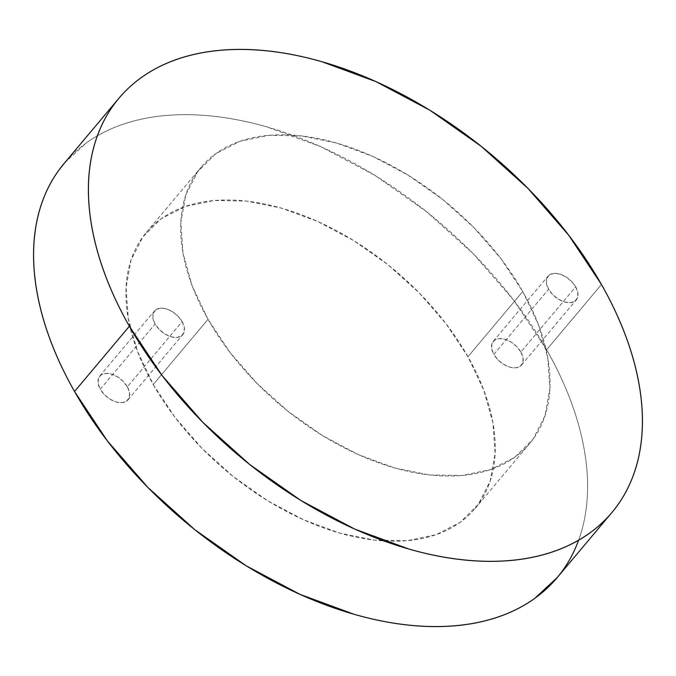 <?xml version="1.0" encoding="UTF-8"?>
<svg xmlns="http://www.w3.org/2000/svg" width="676" height="676" viewBox="0 0 676 676"><rect width="100%" height="100%" fill="white"/><g stroke="black" fill="none" stroke-linecap="round" stroke-linejoin="round"><path stroke-width="0.51" stroke-dasharray="3.38 2.54" d="M520.883 352.019A18.463 11.264 40 0 0 506.738 339.876A18.463 11.264 40 0 0 493.218 341.338A18.463 11.264 40 0 0 493.818 354.41L548.616 289.218A18.463 11.264 -140 0 1 548.016 276.146A18.463 11.264 -140 0 1 561.536 274.684A18.463 11.264 -140 0 1 575.682 286.827L520.883 352.019L516.675 346.509L511.048 342.031L504.854 339.242L499.04 338.591L494.494 340.163L491.908 343.721L491.672 348.723L493.818 354.41L498.026 359.919L503.654 364.406L509.848 367.186L515.661 367.845L520.207 366.274L522.793 362.716L523.038 357.705L520.883 352.019L575.682 286.827A18.463 11.264 -140 0 1 576.273 299.899A18.463 11.264 -140 0 1 562.753 301.361A18.463 11.264 -140 0 1 548.616 289.218L493.818 354.41A18.463 11.264 40 0 0 507.963 366.553A18.463 11.264 40 0 0 521.483 365.091A18.463 11.264 40 0 0 520.883 352.019M127.35 386.824A18.463 11.264 40 0 0 113.213 374.681A18.463 11.264 40 0 0 99.685 376.143A18.463 11.264 40 0 0 100.285 389.215L155.083 324.024A18.463 11.264 -140 0 1 154.483 310.952A18.463 11.264 -140 0 1 168.003 309.49A18.463 11.264 -140 0 1 182.148 321.624L127.35 386.824L123.142 381.315L117.514 376.828L111.32 374.048L105.507 373.389L100.961 374.96L98.375 378.526L98.138 383.529L100.285 389.215L104.493 394.725L110.129 399.212L116.314 401.992L122.128 402.651L126.674 401.079L129.268 397.513L129.505 392.511L127.35 386.824L182.148 321.624A18.463 11.264 -140 0 1 182.748 334.704A18.463 11.264 -140 0 1 169.228 336.158A18.463 11.264 -140 0 1 155.083 324.024L100.285 389.215A18.463 11.264 40 0 0 114.43 401.358A18.463 11.264 40 0 0 127.95 399.896A18.463 11.264 40 0 0 127.35 386.824M467.953 356.7A214.638 130.967 40 0 0 303.499 215.543A214.638 130.967 40 0 0 146.269 232.519A214.638 130.967 40 0 0 153.224 384.534L208.014 319.342A214.638 130.967 -140 0 1 201.068 167.318A214.638 130.967 -140 0 1 358.288 150.342A214.638 130.967 -140 0 1 522.742 291.508L467.953 356.7L446.075 323.787L418.993 292.674L387.745 264.553L353.531 240.504L317.669 221.466L281.537 208.149L246.52 201.085L213.962 200.527L185.123 206.51L161.099 218.804L142.822 236.93L130.992 260.192L126.066 287.697L128.229 318.388L137.397 351.089L153.224 384.534L175.092 417.447L202.175 448.568L233.423 476.681L267.637 500.73L303.499 519.776L339.631 533.085L374.656 540.149L407.205 540.707L436.054 534.724L460.077 522.43L478.355 504.304L490.185 481.05L495.111 453.545L492.948 422.846L483.771 390.153L467.953 356.7L522.742 291.508A214.638 130.967 -140 0 1 529.697 443.524A214.638 130.967 -140 0 1 372.468 460.5A214.638 130.967 -140 0 1 208.014 319.342L153.224 384.534A214.638 130.967 40 0 0 317.678 525.691A214.638 130.967 40 0 0 474.898 508.724A214.638 130.967 40 0 0 467.953 356.7M578.605 540.225A321.962 196.446 40 0 0 546.63 349.745L601.463 284.503L546.63 349.745C556.145 366.493 564.063 383.216 570.367 399.913C576.679 416.619 581.267 432.961 584.123 448.965C586.988 464.97 588.069 480.315 587.368 495.001C586.675 509.696 584.208 523.444 579.983 536.262C575.749 549.073 569.834 560.708 562.238 571.152L557.447 577.304M64.558 162.941L86.351 142.898C97.031 135.217 109.039 129.074 122.381 124.46C135.732 119.846 150.148 116.855 165.654 115.486C181.151 114.117 197.426 114.396 214.486 116.314C231.547 118.241 249.055 121.773 267.012 126.919L321.218 146.886L375.011 175.447L426.328 211.52L473.2 253.694L513.819 300.372L546.63 349.745A321.962 196.446 40 0 0 299.95 138.005A321.962 196.446 40 0 0 64.119 163.465M548.616 289.218L546.462 283.531L546.698 278.529L549.292 274.963L553.838 273.391L559.652 274.05L565.837 276.83L571.465 281.317L575.682 286.827L577.828 292.514L577.591 297.516L575.006 301.074L570.46 302.645L564.646 301.995L558.452 299.214L552.824 294.728L548.616 289.218M155.083 324.024L152.928 318.337L153.173 313.326L155.759 309.769L160.305 308.197L166.119 308.856L172.304 311.636L177.94 316.123L182.148 321.624L184.294 327.319L184.058 332.322L181.472 335.879L176.926 337.451L171.112 336.8L164.919 334.012L159.291 329.525L155.083 324.024M208.014 319.342L192.187 285.889L183.019 253.187L180.855 222.497L185.782 194.992L197.612 171.729L215.889 153.613L239.912 141.318L268.761 135.335L301.31 135.893L336.335 142.957L372.468 156.266L408.329 175.312L442.543 199.352L473.792 227.474L500.865 258.595L522.742 291.508L538.569 324.953L547.737 357.655L549.901 388.345L544.974 415.85L533.144 439.113L514.867 457.238L490.844 469.524L462.004 475.507L429.446 474.958L394.429 467.893L358.297 454.576L322.427 435.53L288.221 411.49L256.973 383.368L229.891 352.255L208.014 319.342M493.218 341.338L548.016 276.146M99.685 376.143L154.483 310.952M146.269 232.519L201.068 167.318M611.881 512.535L611.442 513.059M118.942 98.231L118.553 98.696M474.898 508.724L529.697 443.524M127.95 399.896L182.748 334.704M521.483 365.091L576.273 299.899"/><path stroke-width="1.01" d="M557.447 577.304L534.817 598.336C524.137 606.017 512.129 612.16 498.787 616.774C485.444 621.388 471.02 624.379 455.523 625.748C440.025 627.117 423.742 626.846 406.682 624.92C389.63 622.993 372.121 619.461 354.156 614.315L299.958 594.348L246.157 565.787L194.84 529.722L147.976 487.54L107.349 440.862L74.537 391.497L129.369 326.255A321.962 196.446 -140 0 1 118.942 98.231A321.962 196.446 -140 0 1 354.782 72.763A321.962 196.446 -140 0 1 601.463 284.503A321.962 196.446 -140 0 1 611.881 512.535A321.962 196.446 -140 0 1 376.05 537.995A321.962 196.446 -140 0 1 129.369 326.255L74.537 391.497A321.962 196.446 40 0 0 321.218 603.237A321.962 196.446 40 0 0 557.058 577.769A321.962 196.446 40 0 0 578.605 540.225M118.942 98.231L64.119 163.465A321.962 196.446 40 0 0 74.537 391.497C65.023 374.741 57.114 358.018 50.801 341.321C44.489 324.624 39.909 308.273 37.045 292.269C34.18 276.264 33.099 260.919 33.8 246.233C34.501 231.538 36.96 217.79 41.194 204.972C45.419 192.161 51.334 180.526 58.939 170.082L64.558 162.941M601.463 284.503C610.977 301.259 618.886 317.982 625.199 334.679C631.511 351.376 636.091 367.727 638.955 383.731C641.82 399.736 642.901 415.081 642.2 429.767C641.499 444.462 639.04 458.21 634.806 471.028C630.581 483.839 624.666 495.474 617.061 505.918C609.465 516.363 600.322 525.429 589.649 533.102C578.969 540.783 566.961 546.926 553.619 551.54C540.268 556.154 525.852 559.145 510.346 560.514C494.849 561.883 478.574 561.604 461.514 559.686C444.453 557.759 426.945 554.227 408.988 549.081L354.782 529.114L300.989 500.553L249.672 464.48L202.8 422.306L162.181 375.628L129.369 326.255C119.855 309.507 111.937 292.784 105.633 276.087C99.321 259.381 94.733 243.039 91.877 227.035C89.012 211.03 87.931 195.685 88.632 180.999C89.325 166.304 91.792 152.556 96.017 139.738C100.251 126.927 106.166 115.292 113.762 104.848C121.367 94.403 130.502 85.337 141.183 77.664C151.863 69.983 163.871 63.84 177.213 59.226C190.556 54.612 204.98 51.621 220.477 50.252C235.975 48.883 252.258 49.154 269.318 51.08C286.37 53.007 303.879 56.539 321.844 61.685L376.042 81.652L429.843 110.213L481.16 146.278L528.024 188.46L568.651 235.138L601.463 284.503M611.881 512.535L557.058 577.769"/></g></svg>
